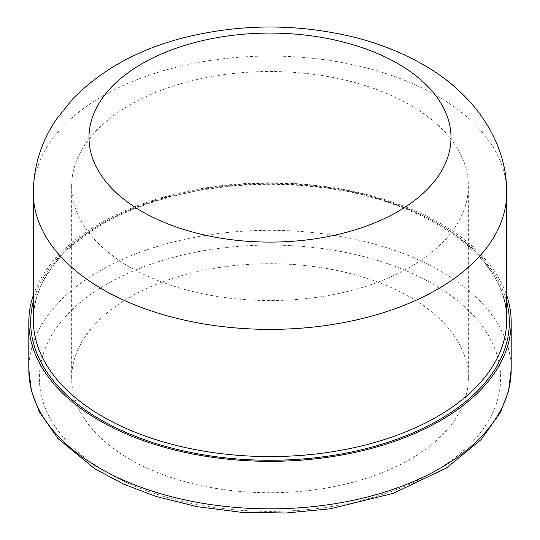 <?xml version="1.0" encoding="UTF-8"?>
<svg xmlns="http://www.w3.org/2000/svg" width="540" height="540" viewBox="0 0 540 540"><rect width="100%" height="100%" fill="white"/><g stroke="black" fill="none" stroke-linecap="round" stroke-linejoin="round"><path stroke-width="0.41" stroke-dasharray="2.7 2.03" d="M33.305 295.319A241.191 139.253 180 0 1 99.448 223.614A241.191 139.253 180 0 1 340.355 188.885A241.191 139.253 180 0 1 506.696 295.319M129.749 459.202A198.349 114.514 180 0 1 71.651 378.223A198.349 114.514 180 0 1 270 263.709A198.349 114.514 180 0 1 468.349 378.223A198.349 114.514 180 0 1 345.904 484.022A198.349 114.514 180 0 1 129.749 459.202M129.749 267.017A198.349 114.514 180 0 1 71.651 186.044A198.349 114.514 180 0 1 270 71.523A198.349 114.514 180 0 1 468.349 186.044A198.349 114.514 180 0 1 345.904 291.836A198.349 114.514 180 0 1 129.749 267.017M33.305 192.719A236.696 136.654 180 0 1 102.627 96.086A236.696 136.654 180 0 1 437.373 96.086A236.696 136.654 180 0 1 506.696 192.719M102.627 223.29A236.696 136.654 180 0 1 360.578 193.664A236.696 136.654 180 0 1 506.696 319.923C509.024 257.904 424.622 198.032 315.88 186.962C239.591 177.944 156.506 192.578 102.08 224.498C57.017 251.424 34.088 283.23 33.305 319.923A236.696 136.654 180 0 1 102.627 223.29M33.305 301.597A239.341 138.186 180 0 1 100.757 224.37A239.341 138.186 180 0 1 344.905 190.836A239.341 138.186 180 0 1 506.696 301.597M28.809 369.589A241.191 139.253 180 0 1 99.448 271.121A241.191 139.253 180 0 1 362.3 240.935A241.191 139.253 180 0 1 511.191 369.589M106.933 472.372A230.614 133.144 180 0 1 106.933 284.074A230.614 133.144 180 0 1 433.067 284.074A230.614 133.144 180 0 1 433.067 472.372A230.614 133.144 180 0 1 106.933 472.372M71.651 186.044L71.651 378.223M468.349 186.044L468.349 378.223"/><path stroke-width="0.81" d="M506.696 295.319A241.191 139.253 180 0 1 511.191 322.083A241.191 139.253 180 0 1 362.3 450.731A241.191 139.253 180 0 1 99.448 420.545A241.191 139.253 180 0 1 28.809 322.083A241.191 139.253 180 0 1 33.305 295.319M142.007 211.491A181.008 104.504 180 0 1 142.007 63.7A181.008 104.504 180 0 1 397.994 63.7A181.008 104.504 180 0 1 397.994 211.491A181.008 104.504 180 0 1 142.007 211.491M506.696 192.719A236.696 136.654 180 0 1 270 329.373A236.696 136.654 180 0 1 33.305 192.719L33.305 319.923A236.696 136.654 180 0 0 270 456.577A236.696 136.654 180 0 0 506.696 319.923L506.696 192.719C507.182 140.724 473.189 92.887 423.131 64.611C402.165 52.61 379.067 43.45 353.822 37.139C297.068 23.436 240.422 23.632 183.884 37.726C138.787 49.16 101.79 69.505 72.887 98.753L56.335 119.333C41.324 141.534 33.649 165.996 33.305 192.719M506.696 301.597A239.341 138.186 180 0 1 377.777 445.46A239.341 138.186 180 0 1 100.757 419.789A239.341 138.186 180 0 1 33.305 301.597M511.191 322.083L511.191 369.589A241.191 139.253 180 0 1 270 508.842A241.191 139.253 180 0 1 28.809 369.589L28.809 322.083M511.191 369.589L508.451 391.412L500.364 412.546L481.127 439.56L446.513 467.951L393.269 493.351L330.21 508.815L285.937 513L241.103 512.291L197.275 506.702L155.959 496.429L123.511 484.076L94.777 468.767L58.07 438.683L39.191 411.683L31.435 390.96L28.809 369.589"/></g></svg>
